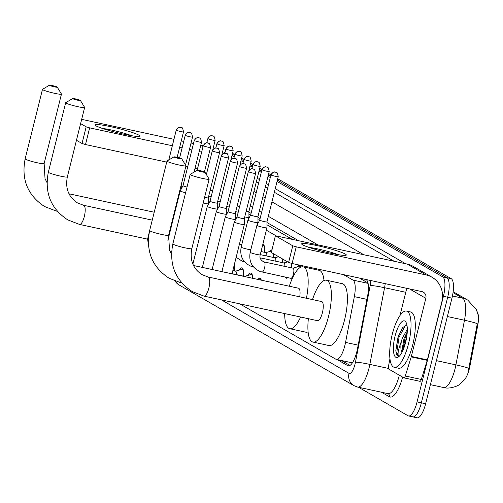 <?xml version="1.0" encoding="UTF-8"?>
<svg xmlns="http://www.w3.org/2000/svg" width="503" height="503" viewBox="0 0 503 503"><rect width="100%" height="100%" fill="white"/><g stroke="black" fill="none" stroke-linecap="round" stroke-linejoin="round"><path stroke-width="0.75" d="M297.078 266.974A9.205 2.873 102.2 0 1 299.247 265.402A9.205 2.873 102.2 0 1 300.492 267.319M291.658 263.402A9.205 2.873 102.2 0 1 291.451 267.835M282.692 259.051A9.205 2.873 102.2 0 1 282.441 262.648M270.042 251.406A9.205 2.873 102.2 0 1 271.878 249.828M273.676 253.864A9.205 2.873 102.2 0 1 273.431 257.461M262.761 244.653A9.205 2.873 102.2 0 1 263.201 244.647A9.205 2.873 102.2 0 1 264.421 252.267M257.982 279.448A9.79 3.056 102.2 0 1 259.957 278.234A9.79 3.056 102.2 0 1 261.258 280.152M248.281 275.292A9.79 3.056 102.2 0 1 250.947 273.041A9.79 3.056 102.2 0 1 252.506 278.26M239.271 270.105A9.79 3.056 102.2 0 1 241.937 267.854A9.79 3.056 102.2 0 1 243.213 276.09M234.279 264.842A9.79 3.056 102.2 0 1 234.203 270.903M464.621 379.57A15.53 4.854 -77.8 0 0 469.972 365.914L477.668 325.856A15.53 4.854 -77.8 0 0 477.171 311.678M368.007 282.975L359.551 278.102M291.79 239.082L266.955 224.778M259.485 220.484L257.945 219.591M250.475 215.29L248.928 214.404M239.724 303.843L335.878 359.217A17.259 5.388 -77.8 0 0 336.381 359.412A17.259 5.388 -77.8 0 0 345.561 342.417L354.351 296.638A17.259 5.388 -77.8 0 0 352.98 280.096L343.492 274.625M275.902 235.706L266.364 230.211M287.71 277.625A9.205 2.873 102.2 0 1 286.339 278.209A9.205 2.873 102.2 0 1 285.333 277.109M277.706 178.754L451.235 278.687L446.96 277.757L277.373 180.099L446.96 277.757A17.259 5.388 102.2 0 1 447.683 297.242L421.357 402.828A17.259 5.388 102.2 0 1 412.825 416.886A17.259 5.388 102.2 0 1 412.322 416.691M232.317 154.151L234.587 155.458L232.317 154.151M241.327 159.338L243.597 160.646L241.327 159.338M250.337 164.531L252.613 165.839L250.337 164.531M259.353 169.718L261.623 171.026L259.353 169.718M268.363 174.906L270.633 176.213L268.363 174.906M468.356 370.654L477.303 323.737A20.133 1.434 -169.1 0 0 464.476 320.235A23.012 7.187 -77.8 0 0 462.653 298.172L453.04 292.639M451.235 278.687A17.259 5.388 102.2 0 1 451.958 298.166L425.632 403.752A17.259 5.388 102.2 0 1 417.1 417.811L412.825 416.886A17.259 5.388 102.2 0 0 421.357 402.828L447.683 297.242A17.259 5.388 102.2 0 0 446.96 277.757L442.684 276.832A17.259 5.388 102.2 0 1 443.413 296.317L417.081 401.903A17.259 5.388 102.2 0 1 408.555 415.962A17.259 5.388 102.2 0 1 408.046 415.767L358.545 387.253M232.455 153.597L234.712 154.088A17.259 5.388 102.2 0 1 234.914 154.144M241.66 157.999L243.936 159.306A3.741 0.352 14 0 0 244.093 159.451A3.741 0.352 14 0 0 248.054 160.683A3.741 0.352 14 0 0 251.192 161.111L248.878 170.391M250.676 163.186L252.946 164.494A3.741 0.352 14 0 0 253.103 164.644A3.741 0.352 14 0 0 257.064 165.877A3.741 0.352 14 0 0 260.202 166.298L248.922 211.537A3.741 0.352 14 0 0 248.928 211.524M259.686 168.373L261.956 169.687M268.696 173.566L270.966 174.874M223.439 153.497A17.259 5.388 102.2 0 1 225.061 152.346M231.984 155.496L234.253 156.804M240.994 160.683L243.263 161.991M250.004 165.871L252.273 167.178M259.014 171.064L261.29 172.372M268.03 176.251L270.3 177.559M277.04 181.438L442.684 276.832M337.262 359.601L347.774 365.656A17.259 5.388 -77.8 0 0 348.283 365.857A17.259 5.388 -77.8 0 0 357.457 348.856L367.567 296.21A17.259 5.388 -77.8 0 0 366.197 279.668L365.851 279.467M298.09 240.447L266.948 222.515M260.076 218.554L257.938 217.321M251.066 213.366L248.928 212.134M350.031 365.417L341.537 360.532M96.035 125.851A23.012 2.169 -166 0 1 95.287 125.329A23.012 2.169 -166 0 1 112.559 127.096A23.012 2.169 -166 0 1 138.765 135.1A23.012 2.169 -166 0 1 139.344 136.313A23.012 2.169 -166 0 1 118.601 133.006A23.012 2.169 -166 0 1 96.035 125.851M131.597 135.709A18.41 1.735 14 0 0 102.411 128.435M203.231 145.851A23.012 21.755 119.9 0 0 200.81 145.141M193.498 143.556L191.033 143.028M183.721 141.444L181.256 140.909M173.944 139.325L81.681 119.356M86.176 126.819L89.66 127.863L85.504 144.537L82.02 143.487L86.176 126.819L80.618 123.619M201.672 152.107L199.207 151.579M191.894 149.995L189.43 149.46M182.117 147.876L179.653 147.341M172.34 145.763L89.66 127.863M82.02 143.487L76.462 140.287M85.504 144.537L166.713 162.117M185.84 166.254L187.738 166.663M195.051 168.247L197.516 168.782M408.486 343.876A28.765 8.985 102.2 0 1 394.264 367.303A28.765 8.985 102.2 0 1 392.221 334.508A28.765 8.985 102.2 0 1 406.437 311.074A28.765 8.985 102.2 0 1 408.486 343.876M406.437 311.074L410.712 311.998A28.765 8.985 102.2 0 1 412.762 344.8A28.765 8.985 102.2 0 1 398.539 368.227L394.264 367.303M395.05 336.136A18.756 5.86 102.2 0 1 405.984 322.285A18.756 5.86 102.2 0 1 405.657 342.241A18.756 5.86 102.2 0 1 398.489 356.91A18.756 5.86 102.2 0 1 395.05 336.136M406.921 325.057L402.425 327.642L398.03 337.029L395.83 350.547C396.182 353.942 397.062 355.803 398.483 356.137C397.414 354.112 398.37 349.233 401.344 341.487A13.003 4.062 102.2 0 0 401.972 352.345M407.267 331.735L403.978 338.651L401.979 350.346L402.218 351.861M407.317 329.264L402.287 338.286L401.344 341.487M405.707 324.963L399.049 337.186L396.779 352.502L398.483 356.137M407.204 332.76L404.984 338.469L402.626 351.019M402.746 327.227L398.2 336.997L395.83 350.547M406.921 335.551L403.67 348.56M49.608 85.384A4.024 0.377 14 0 0 54.06 86.755A4.024 0.377 14 0 0 57.241 87.126A4.024 0.377 14 0 0 57.084 87A4.024 0.377 14 0 0 52.997 85.717A4.024 0.377 14 0 0 49.464 85.189A4.024 0.377 14 0 0 49.608 85.384M57.241 87.126L61.429 94.023A9.777 0.924 -166 0 1 61.448 94.118A9.777 0.924 -166 0 1 53.249 93.011A9.777 0.924 -166 0 1 42.881 89.786A9.777 0.924 -166 0 1 42.472 89.383A9.777 0.924 -166 0 1 42.535 89.308L49.464 85.189M72.803 98.739A4.024 0.377 14 0 0 77.255 100.11A4.024 0.377 14 0 0 80.436 100.487A4.024 0.377 14 0 0 80.279 100.361A4.024 0.377 14 0 0 76.192 99.072A4.024 0.377 14 0 0 72.658 98.544A4.024 0.377 14 0 0 72.803 98.739M80.436 100.487L84.623 107.378A9.777 0.924 -166 0 1 84.642 107.472A9.777 0.924 -166 0 1 76.443 106.366A9.777 0.924 -166 0 1 66.075 103.14A9.777 0.924 -166 0 1 65.667 102.744A9.777 0.924 -166 0 1 65.73 102.669L72.658 98.544M174.107 157.081A4.024 0.377 14 0 0 178.559 158.451A4.024 0.377 14 0 0 181.746 158.829A4.024 0.377 14 0 0 181.583 158.703A4.024 0.377 14 0 0 177.502 157.414A4.024 0.377 14 0 0 173.963 156.886A4.024 0.377 14 0 0 174.107 157.081M181.746 158.829L185.928 165.72A9.777 0.924 -166 0 1 185.953 165.814A9.777 0.924 -166 0 1 177.748 164.707A9.777 0.924 -166 0 1 167.38 161.482A9.777 0.924 -166 0 1 166.971 161.079A9.777 0.924 -166 0 1 167.034 161.01L173.963 156.886M300.605 317.022A31.639 9.884 102.2 0 1 289.741 328.704A31.639 9.884 102.2 0 1 284.685 313.576M308.1 331.854A31.639 9.884 102.2 0 1 305.767 332.169L289.741 328.704M299.725 296.82A9.777 3.056 -77.8 0 0 298.505 288.219L193.498 265.49M289.319 286.232A31.639 9.884 102.2 0 1 303.133 266.854A31.639 9.884 102.2 0 1 306.428 298.266M303.133 266.854L319.154 270.318A31.639 9.884 102.2 0 1 323.995 280.523M197.302 170.442A4.024 0.377 14 0 0 201.753 171.812A4.024 0.377 14 0 0 204.941 172.183A4.024 0.377 14 0 0 204.784 172.057A4.024 0.377 14 0 0 200.697 170.775A4.024 0.377 14 0 0 197.163 170.247A4.024 0.377 14 0 0 197.302 170.442M204.941 172.183L209.122 179.074A9.777 0.924 -166 0 1 209.147 179.169A9.777 0.924 -166 0 1 200.942 178.068A9.777 0.924 -166 0 1 190.574 174.843A9.777 0.924 -166 0 1 190.165 174.44A9.777 0.924 -166 0 1 190.228 174.365L197.163 170.247M208.141 276.996L202.043 274.644C193.064 268.803 189.656 260.133 191.825 248.639A9.777 0.924 14 0 1 183.626 247.533A9.777 0.924 14 0 1 173.258 244.307A9.777 0.924 14 0 1 172.85 243.905C168.863 264.503 175.34 280.397 192.278 291.595L204.004 296.11L317.563 320.694A9.777 3.056 -77.8 0 0 322.398 312.728A9.777 3.056 -77.8 0 0 321.7 301.574L208.141 276.996A9.777 3.056 -77.8 0 1 208.431 277.103A9.777 3.056 -77.8 0 1 208.839 288.144A9.777 3.056 -77.8 0 1 204.004 296.11A9.777 3.056 -77.8 0 1 203.715 295.997M312.514 299.587A31.639 9.884 102.2 0 1 326.328 280.209A31.639 9.884 102.2 0 1 328.578 316.286A31.639 9.884 102.2 0 1 312.935 342.059A31.639 9.884 102.2 0 1 308.377 318.707M326.328 280.209L342.354 283.679A31.639 9.884 102.2 0 1 344.605 319.757A31.639 9.884 102.2 0 1 328.962 345.53L312.935 342.059M180.351 188.267A5.175 0.49 14 0 0 181.25 188.21A5.175 0.49 14 0 0 181.25 188.197L181.243 184.689M194.271 140.45C197.673 135.703 198.672 138.262 198.49 137.665L199.766 138.118A3.741 3.534 -60.1 0 0 198.798 137.747A3.741 3.534 119.9 0 0 194.428 140.607A3.741 0.352 14 0 1 194.271 140.45L182.991 185.689A3.741 0.352 14 0 1 182.998 185.682L180.219 190.889A5.175 0.49 14 0 0 180.212 190.895A5.175 0.49 14 0 0 180.426 191.109A5.175 0.49 14 0 0 185.601 192.743M182.991 185.689A3.741 0.352 14 0 0 183.149 185.84A3.741 0.352 14 0 0 187.022 187.053M243.138 269.407A8.626 2.697 -77.8 0 0 242.76 269.218A8.626 2.697 -77.8 0 0 242.301 269.243L235.486 271.18M236.404 274.613A5.175 1.616 -77.8 0 0 235.618 271.205L232.845 270.608M252.148 274.594A8.626 2.697 -77.8 0 0 251.77 274.412A8.626 2.697 -77.8 0 0 251.311 274.431L244.496 276.367M244.98 276.631A5.175 1.616 -77.8 0 0 244.628 276.399L232.078 273.676M203.199 203.017A5.175 0.49 14 0 0 204.721 203.369A5.175 0.49 14 0 0 208.28 203.778A5.175 0.49 14 0 0 208.286 203.772L207.934 205.167M204.62 197.327A3.741 0.352 14 0 0 205.702 197.578A3.741 0.352 14 0 0 208.273 197.874A3.741 0.352 14 0 0 208.273 197.868L208.286 203.772M261.158 279.781A8.626 2.697 -77.8 0 0 260.78 279.599A8.626 2.697 -77.8 0 0 260.321 279.618L259.661 279.806M192.875 264.113L207.249 206.463A5.175 0.49 14 0 0 207.249 206.463A5.175 0.49 14 0 0 207.462 206.676A5.175 0.49 14 0 0 213.737 208.563A5.175 0.49 14 0 0 217.296 208.971A5.175 0.49 14 0 0 217.296 208.959L216.95 210.361M221.307 156.018C224.709 151.271 225.709 153.83 225.526 153.233L226.803 153.685A3.741 3.534 -60.1 0 0 225.834 153.314A3.741 3.534 119.9 0 0 221.465 156.175A3.741 0.352 14 0 1 221.307 156.018L210.028 201.257A3.741 0.352 14 0 0 210.028 201.257A3.741 0.352 14 0 0 210.185 201.407A3.741 0.352 14 0 0 214.712 202.772A3.741 0.352 14 0 0 217.283 203.067A3.741 0.352 14 0 0 217.283 203.055L217.296 208.959M219.044 206.437A3.741 0.352 14 0 0 219.038 206.444L216.265 211.644A5.175 0.49 14 0 0 216.259 211.656A5.175 0.49 14 0 0 216.472 211.864A5.175 0.49 14 0 0 222.747 213.75A5.175 0.49 14 0 0 226.306 214.159A5.175 0.49 14 0 0 226.306 214.146L225.96 215.548M230.317 161.212C233.719 156.464 234.719 159.017 234.536 158.42L235.813 158.873A3.741 3.534 -60.1 0 0 234.844 158.502A3.741 3.534 119.9 0 0 230.475 161.362A3.741 0.352 14 0 1 230.317 161.212L219.038 206.444A3.741 0.352 14 0 0 219.195 206.601A3.741 0.352 14 0 0 223.722 207.959A3.741 0.352 14 0 0 226.293 208.255A3.741 0.352 14 0 0 226.3 208.248L226.306 214.146M239.327 166.399C242.735 161.652 243.729 164.211 243.546 163.613L244.823 164.066A3.741 3.534 -60.1 0 0 243.861 163.689A3.741 3.534 119.9 0 0 239.485 166.55A3.741 0.352 14 0 1 239.327 166.399L228.048 211.637A3.741 0.352 14 0 0 228.048 211.637L225.275 216.831A5.175 0.49 14 0 0 225.269 216.843A5.175 0.49 14 0 0 225.489 217.057A5.175 0.49 14 0 0 231.757 218.937A5.175 0.49 14 0 0 235.316 219.352A5.175 0.49 14 0 0 235.316 219.339L234.97 220.735M228.048 211.637A3.741 0.352 14 0 0 228.205 211.788A3.741 0.352 14 0 0 232.738 213.146A3.741 0.352 14 0 0 235.31 213.442A3.741 0.352 14 0 0 235.31 213.435L235.316 219.339M248.344 171.586C251.745 166.845 252.745 169.398 252.563 168.801L253.833 169.253A3.741 3.534 -60.1 0 0 252.871 168.882A3.741 3.534 119.9 0 0 248.495 171.743A3.741 0.352 14 0 1 248.344 171.586L237.064 216.824A3.741 0.352 14 0 0 237.064 216.824L234.285 222.024A5.175 0.49 14 0 0 234.279 222.037A5.175 0.49 14 0 0 234.499 222.244A5.175 0.49 14 0 0 240.767 224.131A5.175 0.49 14 0 0 244.326 224.539A5.175 0.49 14 0 0 244.332 224.527L232.04 273.827M237.064 216.824A3.741 0.352 14 0 0 237.221 216.975A3.741 0.352 14 0 0 241.748 218.34A3.741 0.352 14 0 0 244.32 218.635A3.741 0.352 14 0 0 244.32 218.623L244.332 224.527M208.707 196.132A5.175 0.49 14 0 0 209.33 196.271A5.175 0.49 14 0 0 211.185 196.623M210.128 190.442A3.741 0.352 14 0 0 210.311 190.48A3.741 0.352 14 0 0 212.624 190.838M217.717 201.319A5.175 0.49 14 0 0 218.34 201.458A5.175 0.49 14 0 0 220.195 201.816M219.138 195.629A3.741 0.352 14 0 0 219.321 195.667A3.741 0.352 14 0 0 221.634 196.025M226.734 206.513A5.175 0.49 14 0 0 227.35 206.651A5.175 0.49 14 0 0 229.205 207.003M228.148 200.816A3.741 0.352 14 0 0 228.331 200.86A3.741 0.352 14 0 0 230.651 201.219M264.056 245.426A8.626 2.697 -77.8 0 0 263.685 245.458L262.472 245.804M235.744 211.7A5.175 0.49 14 0 0 236.366 211.838A5.175 0.49 14 0 0 238.215 212.197M237.158 206.01A3.741 0.352 14 0 0 237.341 206.048A3.741 0.352 14 0 0 239.661 206.406M266.804 256.027A5.175 1.616 -77.8 0 0 266.018 252.613L261.044 251.538M244.754 216.894A5.175 0.49 14 0 0 245.376 217.032A5.175 0.49 14 0 0 248.935 217.441A5.175 0.49 14 0 0 248.935 217.428L248.928 211.53A3.741 0.352 14 0 1 246.357 211.235A3.741 0.352 14 0 1 246.174 211.197M275.814 261.214A5.175 1.616 -77.8 0 0 275.028 257.806L260.277 254.612M286.848 277.436L287.119 277.669A8.626 2.697 -77.8 0 0 287.446 277.851M254.386 222.219A5.175 0.49 14 0 0 257.945 222.628A5.175 0.49 14 0 0 257.945 222.615L257.938 216.718A3.741 0.352 14 0 0 257.938 216.718A3.741 0.352 14 0 1 255.367 216.428A3.741 0.352 14 0 1 250.834 215.064A3.741 0.352 14 0 1 250.683 214.913A3.741 0.352 14 0 0 250.683 214.913L247.904 220.113A5.175 0.49 14 0 0 247.897 220.125A5.175 0.49 14 0 0 248.117 220.333A5.175 0.49 14 0 0 254.386 222.219M284.824 266.401A5.175 1.616 -77.8 0 0 284.038 262.994L260.177 257.832M290.615 278.178A5.175 1.616 -77.8 0 0 290.86 278.304A5.175 1.616 -77.8 0 0 293.419 274.085A5.175 1.616 -77.8 0 0 293.054 268.181L264.207 261.937A5.175 1.616 -77.8 0 0 264.157 261.931M263.396 227.406A5.175 0.49 14 0 0 266.955 227.815A5.175 0.49 14 0 0 266.961 227.809L266.948 221.911A3.741 0.352 14 0 0 266.948 221.905A3.741 0.352 14 0 1 264.377 221.616A3.741 0.352 14 0 1 259.85 220.257A3.741 0.352 14 0 1 259.693 220.107A3.741 0.352 14 0 0 259.693 220.107L256.914 225.3A5.175 0.49 14 0 0 256.907 225.313A5.175 0.49 14 0 0 257.127 225.526A5.175 0.49 14 0 0 263.396 227.406M300.102 266.181A8.626 2.697 -77.8 0 0 299.731 266.219L292.922 268.156M302.617 244.816A23.012 2.169 -166 0 1 301.869 244.295A23.012 2.169 -166 0 1 319.141 246.061A23.012 2.169 -166 0 1 345.347 254.065A23.012 2.169 -166 0 1 345.919 255.279A23.012 2.169 -166 0 1 325.177 251.972A23.012 2.169 -166 0 1 302.617 244.816M338.179 254.675A18.41 1.735 14 0 0 308.993 247.401M411.215 356.897A2.873 0.899 -77.8 0 0 411.347 356.42L427.374 359.89A2.873 0.899 102.2 0 1 427.242 360.362L411.215 356.897L405.292 376.005A2.873 0.899 -77.8 0 1 404.003 377.872A2.873 0.899 -77.8 0 1 403.915 377.835L388.706 369.076A2.873 0.899 -77.8 0 1 388.479 366.322L389.944 358.702M427.374 359.89L441.86 301.781A23.012 21.755 119.9 0 0 431.983 277.216A23.012 21.755 119.9 0 0 426.041 274.927L296.242 246.828L292.086 263.503L421.879 291.595A5.753 5.439 -60.1 0 1 423.369 292.168A5.753 5.439 -60.1 0 1 425.84 298.31L411.347 356.42M427.242 360.362L421.313 379.469A2.873 0.899 102.2 0 1 420.024 381.337A2.873 0.899 102.2 0 1 419.942 381.305L404.091 377.872M431.983 277.216L413.114 266.345A23.012 21.755 119.9 0 0 407.172 264.062L275.393 235.737L271.356 252.525L275.393 235.737M292.086 263.503L288.596 262.453L292.759 245.785L275.512 235.85M292.759 245.785L296.242 246.828M288.596 262.453L271.356 252.525M406.751 288.32L399.96 315.544M477.668 325.856L476.894 325.686M469.972 365.914L469.198 365.744M368.089 283.365L352.98 280.096M366.964 299.367L354.351 296.638M358.174 345.146L345.561 342.417M465.369 378.514L459.516 384.449C458.73 385.543 449.72 389.485 443.671 387.53A23.012 7.187 -77.8 0 0 455.045 368.787A23.012 7.187 -77.8 0 0 455.907 364.87L464.476 320.235L447.374 316.532M453.159 291.715L467.847 300.178A20.133 19.032 119.9 0 0 462.653 298.172L452.455 295.971M468.758 368.385A20.133 1.434 -169.1 0 0 455.907 364.87L436.378 360.638M425.632 403.752L417.081 401.903M234.895 154.214L232.43 153.685M451.958 298.166L443.413 296.317M174.673 280.913L178.936 284.855A11.506 10.877 -60.1 0 1 175.157 281.095M221.414 299.882L349.019 373.364A11.506 3.596 -77.8 0 0 355.043 364.122A11.506 3.596 -77.8 0 0 355.476 362.166L370.195 285.484A11.506 3.596 -77.8 0 0 370.774 280.536M385.223 283.661A23.012 7.187 102.2 0 1 384.562 287.71L369.843 364.392A23.012 7.187 102.2 0 1 368.976 368.309A23.012 7.187 102.2 0 1 357.602 387.052L388.052 393.642A23.012 7.187 -77.8 0 0 399.344 375.207M388.379 368.403L369.843 364.392A11.506 0.817 -169.1 0 0 355.476 362.166M402.614 377.087A25.886 8.086 102.2 0 1 389.353 396.735L381.532 392.233M257.215 178.288L259.485 179.596M266.225 183.476L268.495 184.783M275.235 188.663L405.55 263.71M370.195 285.484A11.506 0.817 -169.1 0 1 384.562 287.71L405.758 292.3M253.927 191.473L256.197 192.781M262.937 196.66L265.207 197.968M271.947 201.854L363.587 254.625M394.038 261.214L274.336 192.284M267.596 188.405L265.326 187.091M258.586 183.211L256.31 181.904M317.544 244.659L268.344 216.321M261.604 212.442L259.328 211.134M252.588 207.255L250.318 205.947M389.353 396.735A2.873 2.716 119.9 0 0 388.121 393.667L388.052 393.642M178.936 284.855L353.961 385.65A11.506 10.877 -60.1 0 1 349.019 373.364M348.824 365.882L347.774 365.656M203.061 146.518L200.791 145.21M56.022 210.946A9.777 3.056 -77.8 0 0 56.305 211.053L44.585 206.538C27.64 195.346 21.164 179.445 25.15 158.847A9.777 0.924 14 0 0 25.559 159.25A9.777 0.924 14 0 0 35.927 162.475A9.777 0.924 14 0 0 44.132 163.582L61.448 94.118M57.323 211.273L56.305 211.053A9.777 3.056 -77.8 0 0 57.04 210.952M79.216 224.3A9.777 3.056 -77.8 0 0 79.499 224.413L67.779 219.899C50.834 208.701 44.358 192.806 48.345 172.208A9.777 0.924 14 0 0 48.753 172.604A9.777 0.924 14 0 0 59.121 175.83A9.777 0.924 14 0 0 67.327 176.937L84.642 107.472M147.574 239.145L79.499 224.413A9.777 3.056 -77.8 0 0 84.334 216.447A9.777 3.056 -77.8 0 0 83.926 205.406A9.777 3.056 -77.8 0 0 83.643 205.293L77.537 202.948C68.559 197.101 65.157 188.43 67.327 176.937M180.52 282.642A9.777 3.056 -77.8 0 0 180.81 282.755L169.083 278.241C152.145 267.043 145.669 251.142 149.649 230.55A9.777 0.924 14 0 0 150.064 230.946A9.777 0.924 14 0 0 160.426 234.172A9.777 0.924 14 0 0 168.631 235.278L185.953 165.814M181.822 282.975L180.81 282.755A9.777 3.056 -77.8 0 0 181.545 282.648M176.402 130.227A3.741 3.534 119.9 0 1 180.778 127.366A3.741 3.534 -60.1 0 1 181.74 127.737L180.47 127.284C180.652 127.881 179.653 125.329 176.251 130.07A3.741 0.352 14 0 0 176.402 130.227A3.741 0.352 14 0 0 180.37 131.459A3.741 0.352 14 0 0 183.507 131.88L177.157 157.338M149.523 251.852L147.586 239.088A5.175 0.49 14 0 0 147.8 239.302A5.175 0.49 14 0 0 147.901 239.359A5.175 0.49 14 0 0 148.341 239.554M185.418 135.414A3.741 3.534 119.9 0 1 189.788 132.553A3.741 3.534 -60.1 0 1 190.756 132.924L189.48 132.471C189.662 133.069 188.663 130.516 185.261 135.263A3.741 0.352 14 0 0 185.418 135.414A3.741 0.352 14 0 0 189.38 136.646A3.741 0.352 14 0 0 192.517 137.074L185.538 165.072M169.788 251.01A5.175 0.49 14 0 0 171.624 251.462M194.428 140.607A3.741 0.352 14 0 0 198.389 141.84A3.741 0.352 14 0 0 201.527 142.261L194.095 172.064M203.438 145.795A3.741 3.534 119.9 0 1 207.814 142.934A3.741 3.534 -60.1 0 1 208.776 143.305L207.5 142.852C207.689 143.449 206.689 140.897 203.281 145.644A3.741 0.352 14 0 0 203.438 145.795A3.741 0.352 14 0 0 207.406 147.027A3.741 0.352 14 0 0 210.537 147.448L204.444 171.894M212.448 150.982A3.741 3.534 119.9 0 1 216.824 148.121A3.741 3.534 -60.1 0 1 217.786 148.492L216.516 148.045C216.699 148.637 215.699 146.084 212.297 150.831A3.741 0.352 14 0 0 212.448 150.982A3.741 0.352 14 0 0 216.416 152.214A3.741 0.352 14 0 0 219.553 152.642L208.273 197.874M192.215 262.333A5.175 0.49 14 0 0 193.29 262.44M221.465 156.175A3.741 0.352 14 0 0 225.426 157.408A3.741 0.352 14 0 0 228.563 157.829L217.283 203.067M230.475 161.362A3.741 0.352 14 0 0 234.436 162.595A3.741 0.352 14 0 0 237.573 163.016L226.293 208.255M239.485 166.55A3.741 0.352 14 0 0 243.452 167.788A3.741 0.352 14 0 0 246.583 168.209L235.31 213.442M248.495 171.743A3.741 0.352 14 0 0 252.462 172.975A3.741 0.352 14 0 0 255.599 173.397L244.32 218.635M208.047 138.696A3.741 3.534 119.9 0 1 212.417 135.835A3.741 3.534 -60.1 0 1 213.385 136.206L212.109 135.753C212.291 136.351 211.291 133.798 207.89 138.539A3.741 0.352 14 0 0 208.047 138.696A3.741 0.352 14 0 0 212.008 139.928A3.741 0.352 14 0 0 215.146 140.35L212.832 149.63M217.057 143.883A3.741 3.534 119.9 0 1 221.427 141.022A3.741 3.534 -60.1 0 1 222.395 141.393L221.119 140.941C221.301 141.538 220.301 138.985 216.9 143.732A3.741 0.352 14 0 0 217.057 143.883A3.741 0.352 14 0 0 221.024 145.116A3.741 0.352 14 0 0 224.156 145.537L221.842 154.817M226.067 149.07A3.741 3.534 119.9 0 1 230.443 146.21A3.741 3.534 -60.1 0 1 231.405 146.587L230.129 146.134C230.317 146.731 229.318 144.172 225.91 148.919A3.741 0.352 14 0 0 226.067 149.07A3.741 0.352 14 0 0 230.034 150.309A3.741 0.352 14 0 0 233.172 150.73L230.858 160.011M235.077 154.264A3.741 3.534 119.9 0 1 239.453 151.403A3.741 3.534 -60.1 0 1 240.415 151.774L239.145 151.321C239.327 151.919 238.328 149.366 234.926 154.107A3.741 0.352 14 0 0 235.077 154.264A3.741 0.352 14 0 0 239.044 155.496A3.741 0.352 14 0 0 242.182 155.917L239.868 165.198M244.093 159.451A3.741 3.534 119.9 0 1 248.463 156.59A3.741 3.534 -60.1 0 1 249.431 156.961L248.155 156.508C248.337 157.106 247.338 154.553 243.936 159.3L242.874 163.563M253.103 164.644A3.741 3.534 119.9 0 1 257.473 161.784A3.741 3.534 -60.1 0 1 258.441 162.155L257.165 161.702C257.347 162.299 256.348 159.74 252.946 164.487L251.884 168.756M243.936 261.667A5.175 1.616 -77.8 0 0 243.993 261.679A5.175 1.616 -77.8 0 0 244.364 261.635M239.428 244.2A5.175 0.49 14 0 0 241.811 244.533M262.113 169.832A3.741 3.534 119.9 0 1 266.489 166.971A3.741 3.534 -60.1 0 1 267.451 167.342L266.175 166.889C266.364 167.486 265.364 164.934 261.956 169.681A3.741 0.352 14 0 0 262.113 169.832A3.741 0.352 14 0 0 266.081 171.064A3.741 0.352 14 0 0 269.212 171.485L257.938 216.724M252.946 266.854A5.175 1.616 -77.8 0 0 253.003 266.873A5.175 1.616 -77.8 0 0 253.374 266.823M253.506 266.98L251.274 266.389C242.98 262.685 239.61 256.266 241.163 247.13A5.175 0.49 14 0 0 241.383 247.344A5.175 0.49 14 0 0 241.484 247.401A5.175 0.49 14 0 0 246.093 248.866A5.175 0.49 14 0 0 250.821 249.721M271.123 175.019A3.741 3.534 119.9 0 1 275.499 172.158A3.741 3.534 -60.1 0 1 276.461 172.529L275.191 172.083C275.374 172.674 274.374 170.121 270.972 174.868A3.741 0.352 14 0 0 271.123 175.019A3.741 0.352 14 0 0 275.091 176.251A3.741 0.352 14 0 0 278.228 176.679L266.948 221.911M261.956 272.048A5.175 1.616 -77.8 0 0 262.019 272.06A5.175 1.616 -77.8 0 0 264.578 267.841A5.175 1.616 -77.8 0 0 264.264 261.956A5.175 1.616 -77.8 0 0 264.207 261.937L263.629 261.78C260.46 259.95 259.328 257.63 260.227 254.826L266.955 227.815M290.86 278.304L260.284 271.582C251.99 267.879 248.62 261.459 250.173 252.324A5.175 0.49 14 0 0 250.393 252.531A5.175 0.49 14 0 0 250.494 252.588A5.175 0.49 14 0 0 256.04 254.279A5.175 0.49 14 0 0 260.227 254.826M426.041 274.927L407.172 264.062M425.84 298.31L409.543 288.929M405.292 376.005L421.313 379.469M352.37 362.877L336.381 359.412M477.85 314.237L476.391 309.666L467.847 300.178M443.671 387.53L430.392 384.657M408.555 415.962L412.825 416.886M353.961 385.65L357.602 387.052M25.15 158.847L42.472 89.383M46.999 182.551L45.031 178.697L44.132 163.582M154.22 212.235L68.999 193.787M48.345 172.208L65.667 102.744M152.246 220.144L83.643 205.293M149.649 230.55L166.971 161.079M171.498 254.248L169.53 250.393L168.631 235.278M191.825 248.639L209.147 179.169M172.85 243.905L190.165 174.44M147.586 239.088L149.139 232.87M176.251 130.07L168.794 159.96M183.507 131.88C182.885 128.642 182.293 127.259 181.74 127.737M180.904 189.6L181.25 188.21M185.261 135.263L179.596 157.973M192.517 137.074C191.894 133.829 191.31 132.446 190.756 132.924M242.76 269.218L243.1 269.294M167.889 240.321L180.212 190.895M201.527 142.261C200.904 139.017 200.32 137.64 199.766 138.118M251.77 274.412L252.116 274.487M203.281 145.644L197.145 170.253M210.537 147.448C209.914 144.21 209.33 142.827 208.776 143.305M260.78 279.599L261.126 279.674M212.297 150.831L206.381 174.554M219.553 152.642C218.931 149.397 218.34 148.014 217.786 148.492M210.028 201.25L207.249 206.456M228.563 157.829C227.941 154.591 227.35 153.208 226.803 153.685M202.357 267.407L216.259 211.656M237.573 163.016C236.951 159.778 236.366 158.395 235.813 158.873M212.134 269.52L225.269 216.843M246.583 168.209C245.961 164.965 245.376 163.588 244.823 164.066M221.911 271.639L234.279 222.037M255.599 173.397C254.977 170.159 254.386 168.775 253.833 169.253M207.89 138.539L206.827 142.808M215.146 140.35C214.523 137.112 213.938 135.728 213.385 136.206M216.9 143.732L215.837 147.995M224.156 145.537C223.533 142.299 222.948 140.915 222.395 141.393M225.91 148.919L224.847 153.189M233.172 150.73C232.543 147.486 231.958 146.109 231.405 146.587M234.926 154.107L233.857 158.376M242.182 155.917C241.559 152.679 240.968 151.296 240.415 151.774M265.886 252.588L271.595 250.966M251.192 161.111C250.569 157.867 249.985 156.483 249.431 156.961M244.496 261.793L242.257 261.202L236.152 257.335M248.589 218.83L248.935 217.441M274.896 257.775L278.631 256.712M260.202 166.298C259.579 163.06 258.995 161.677 258.441 162.155M257.599 224.017L257.945 222.628M283.912 262.968L287.647 261.906M241.163 247.13L247.897 220.125M261.956 169.681L250.683 214.913M269.212 171.485C268.589 168.247 268.005 166.864 267.451 167.342M290.728 278.278L291.929 279.297M250.173 252.324L256.907 225.313M270.972 174.868L259.693 220.107M278.228 176.679C277.606 173.434 277.015 172.057 276.461 172.529M404.003 377.872L420.024 381.337"/></g></svg>
